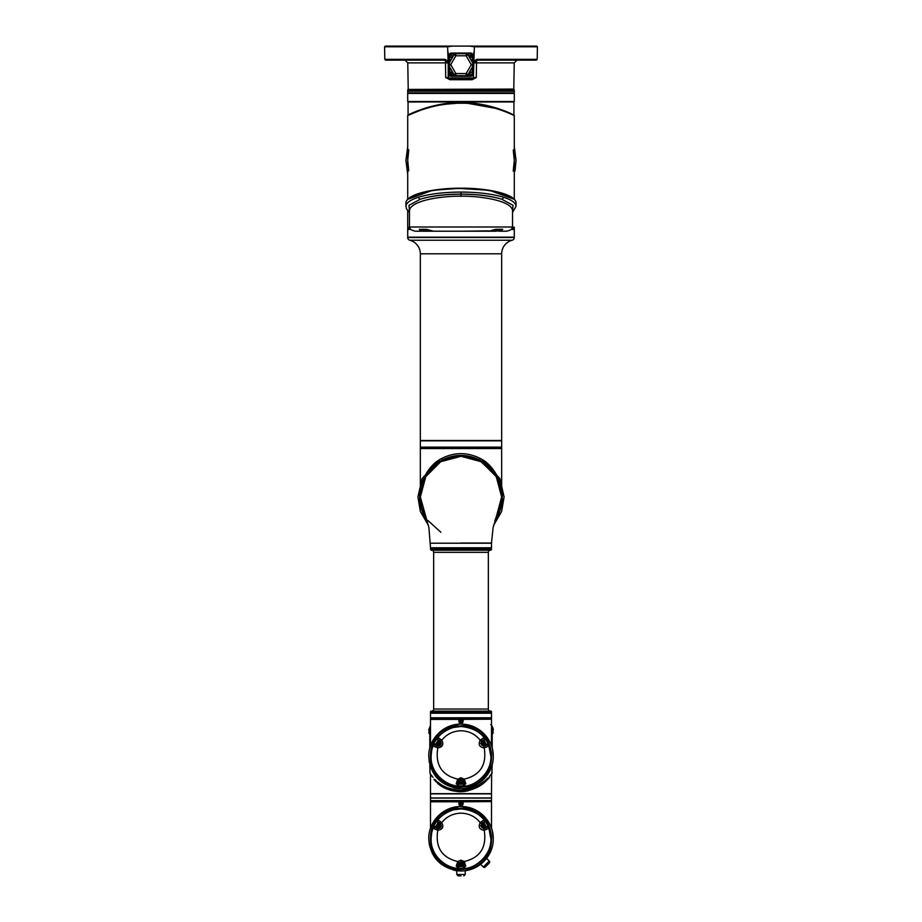 <?xml version="1.0" encoding="UTF-8"?>
<svg xmlns="http://www.w3.org/2000/svg" width="922" height="922" viewBox="0 0 922 922"><rect width="100%" height="100%" fill="white"/><g stroke="black" fill="none" stroke-linecap="round" stroke-linejoin="round"><path stroke-width="1.38" d="M477.331 60.126A2.801 0.818 -90 0 0 476.513 62.88L476.271 77.563L472.099 79.73L449.971 79.73L445.729 77.586L445.487 62.88L447.977 62.88A2.801 2.801 0 0 0 445.165 60.126L447.977 62.88M384.808 59.342L445.003 59.342L445.165 60.126L385.592 60.126L384.808 59.342L384.589 46.792L385.281 46.1L536.719 46.1L537.411 46.792L537.192 59.342L476.997 59.342L473.816 61.186L473.378 77.967L474.381 46.792L537.411 46.792M384.589 46.792L447.619 46.792L452.391 46.1M473.816 52.312L473.816 61.186M476.997 59.342L476.835 60.126A2.801 2.801 0 0 0 474.023 62.88L476.835 60.126L536.408 60.126L537.192 59.342M513.785 89.077L408.584 89.434L513.785 89.077L514.234 62.88L474.023 62.88M408.216 89.077L407.766 62.88L404.954 60.126M468.192 55.147A1.959 1.959 0 0 1 472.076 55.562A1.959 1.959 0 0 1 469.517 57.429M452.483 57.429A1.959 1.959 0 0 1 449.924 55.562A1.959 1.959 0 0 0 452.483 57.429M472.076 73.795A1.959 1.959 0 0 1 468.192 74.209A1.959 1.959 0 0 0 472.076 73.795A1.959 1.959 0 0 0 469.517 71.928A1.959 1.959 0 0 1 472.076 73.795M453.808 74.209A1.959 1.959 0 0 1 449.924 73.795A1.959 1.959 0 0 1 452.483 71.928M470.427 55.205L471.096 55.389A3.4 1.706 -112.4 0 0 470.935 54.997L470.151 55.101M469.609 46.1L474.381 46.792M449.394 62.788L449.394 54.859A1.786 1.786 0 0 1 451.181 53.073L470.819 53.073A1.786 1.786 0 0 1 472.606 54.859L472.606 62.788M472.606 66.568L472.606 74.498A1.786 1.786 0 0 1 470.819 76.284L451.181 76.284A1.786 1.786 0 0 1 449.394 74.498L449.394 66.568M447.619 46.792L448.634 77.955L473.366 77.955L448.876 78.347L448.23 77.586L448.184 52.312M445.003 59.342L448.184 61.186M449.026 78.347L472.986 78.347M449.429 66.638L449.429 74.498A1.752 1.752 0 0 0 451.181 76.249L470.819 76.249A1.752 1.752 0 0 0 472.571 74.498L472.571 66.638M472.571 62.731L472.571 54.859A1.752 1.752 0 0 0 470.819 53.107L451.181 53.107A1.752 1.752 0 0 0 449.429 54.859L449.429 62.719L449.429 54.859A1.763 1.763 0 0 1 451.181 53.107L470.819 53.107L451.181 53.073M449.429 74.498L449.429 74.498A1.763 1.763 0 0 0 451.181 76.249L470.819 76.249A1.763 1.763 0 0 0 472.571 74.498L472.571 74.498M448.23 77.586L445.729 77.586M476.271 77.563L473.77 77.563M449.971 79.73L448.876 78.347M473.136 78.347L472.099 79.73M407.766 62.88L445.487 62.88A2.801 0.818 90 0 0 444.669 60.126M449.786 62.12L449.786 54.859A1.406 1.406 0 0 1 451.181 53.464L470.819 53.464A1.406 1.406 0 0 1 472.214 54.859L472.214 61.924M449.786 67.444L449.786 74.498A1.406 1.406 0 0 0 451.181 75.904L470.819 75.904A1.406 1.406 0 0 0 472.214 74.498L472.214 67.248M453.808 55.147A1.959 1.959 0 0 0 449.924 55.562A1.959 1.959 0 0 1 453.808 55.147M469.644 55.527L469.137 55.746A3.4 1.706 67.6 0 0 469.298 56.127L470.289 56.542L470.451 55.793M451.918 55.101L451.711 54.594A3.4 1.706 157.6 0 0 451.319 54.755L451.411 55.527M452.229 55.827L452.057 56.542A3.4 1.706 -22.4 0 0 452.448 56.38L452.229 55.793M470.151 73.322L469.943 72.815A3.4 1.706 157.6 0 0 469.552 72.976L469.137 73.967L470.289 74.774A3.4 1.706 -22.4 0 0 470.681 74.613L469.851 74.14L470.174 73.368M452.241 74.106L452.057 74.774L452.241 74.106M451.918 73.322L451.319 72.976L450.904 73.967A3.4 1.706 67.6 0 0 451.065 74.359L451.849 74.267M452.195 73.437L452.702 73.23A3.4 1.706 -112.4 0 1 452.863 73.622L452.356 73.829M472.306 62.281L473.09 63.63A2.109 2.109 0 0 1 473.09 65.727L471.891 67.802M471.015 69.323L467.961 74.624A2.109 2.109 0 0 1 466.14 75.673L463.743 75.673M461.991 75.673L455.86 75.673A2.109 2.109 0 0 1 454.039 74.624L448.91 65.727A2.109 2.109 0 0 1 448.91 63.63L454.039 54.732A2.109 2.109 0 0 1 455.86 53.683L466.14 53.683A2.109 2.109 0 0 1 467.961 54.732L469.148 56.807M470.024 58.328L472.133 61.97M451.573 74.152L451.538 73.529M473.286 65.278A2.109 2.109 0 0 1 473.09 65.727L471.269 64.678L473.09 63.63A2.109 2.109 0 0 1 473.286 64.091M466.14 73.576L467.961 74.624A2.109 2.109 0 0 1 466.14 75.673L466.14 73.576L455.86 73.576L455.86 75.673A2.109 2.109 0 0 1 454.039 74.624L455.86 73.576L450.731 64.678L448.91 65.727A2.109 2.109 0 0 1 448.91 63.63L450.731 64.678L455.86 55.781L454.039 54.732A2.109 2.109 0 0 1 455.86 53.683L455.86 55.781L466.14 55.781L467.961 54.732A2.109 2.109 0 0 0 466.14 53.683L466.14 55.781L471.269 64.678L466.14 73.576M471.718 68.113L471.188 69.023M463.386 75.673L462.337 75.673M469.333 57.106L469.851 58.017M422.368 231.203L425.952 231.203C413.517 231.203 413.517 231.203 425.952 231.203L419.303 229.29L425.952 231.203L461 231.203L432.937 231.203L426.379 229.382L419.498 229.382L427.635 229.728M433.547 231.203L426.713 229.382M495.16 229.417L489.063 231.203L461 231.203L488.81 230.846M493.224 231.203L496.048 231.203C508.483 231.203 508.483 231.203 496.048 231.203L502.502 229.382L493.224 231.203L489.063 231.203L495.287 229.382L502.697 229.29L500.658 230.5M420.259 229.728L429.652 230.431M492.417 230.431L493.224 230.431C496.97 230.431 496.97 230.431 493.224 230.431C496.97 230.431 496.97 230.431 493.224 230.431L490.977 230.846M514.292 199.359L514.292 115.688C514.799 115.815 489.743 102.734 461 103.241C432.257 102.734 407.155 115.826 407.708 115.688L408.066 115.077C407.616 115.146 432.499 102.112 461.012 102.63C489.467 102.112 514.372 115.146 513.934 115.077L513.934 101.985L408.066 101.985L408.066 115.077L409.022 114.605M408.734 170.777L407.708 160.382L407.708 199.359L407.708 115.688M415.949 111.988L417.124 111.527M423.774 109.142L426.16 108.393M427.347 108.047L430.793 107.09M431.3 106.964L435.495 105.972M442.26 104.716L448.023 103.944M451.907 103.587L453.37 103.483M409.472 212.509L406.487 208.798L405.957 206.309C406.083 202.863 410.302 199.832 418.611 197.204C429.848 193.862 443.978 192.156 461 192.064C478.022 192.156 492.152 193.862 503.389 197.204C511.698 199.832 515.917 202.875 516.043 206.309L516.043 203.186C516.793 195.349 490.412 188.33 461 188.526L489.398 190.312L514.003 199.233M405.957 206.298L405.957 203.186C405.207 195.349 431.588 188.33 461 188.526M514.292 93.422L407.708 93.422L407.708 101.489L514.292 101.489L514.292 93.422M512.528 226.996L512.528 210.608C511.422 199.878 476.674 195.741 461 196.236C445.326 195.741 410.578 199.878 409.472 210.608L409.472 226.996L512.528 226.996L511.549 229.14C512.39 229.14 507.538 231.514 505.521 231.203L504.956 231.203M407.708 92.868L514.292 92.868L407.708 92.868L407.708 91.186L514.292 91.186L514.292 92.868M493.385 230.074L496.728 230.074L496.382 229.382M514.292 91.186L407.708 91.186M514.073 90.978L407.927 90.978M407.708 89.78L514.292 89.78L407.708 89.78L407.708 90.759M514.292 89.78L514.292 90.759M500.9 110.052L498.698 109.303M495.702 108.347L468.63 103.483M468.63 103.183C494.411 104.359 516.666 116.691 513.969 115.308C512.678 114.374 487.715 102.33 460.965 102.941L441.246 104.578L424.8 108.542L408.031 115.308C404.954 116.783 427.831 104.347 453.37 103.183L440.797 104.659M410.382 114.178L411.131 113.832M407.997 199.233L432.602 190.312L461 188.192C430.943 188.1 405.334 194.991 405.957 203.186M419.037 110.271L417.47 110.882M514.292 115.688L512.989 114.605M510.823 113.579L510.166 113.279M509.347 112.91L508.114 112.369M507.112 111.931L497.88 108.485M503.389 197.204A2.109 1.59 107.9 0 1 501.764 199.233L513.001 205.318L512.528 212.118M409.472 212.118L408.999 205.329L420.236 199.233C430.977 195.902 444.565 194.185 461 194.093L461 192.064M409.472 226.996L410.451 229.14C409.61 229.14 414.462 231.514 416.479 231.203L417.044 231.203M417.217 231.203L418.991 231.203M419.153 231.203L421.907 231.203M425.918 231.203L424.904 231.157M420.121 230.039L419.303 229.29L420.121 230.039M495.771 229.29L502.697 229.29L501.879 230.039M496.048 230.846L499.862 231.203M500.093 231.203L502.847 231.203M503.009 231.203L504.783 231.203M432.937 231.203L425.952 231.203M419.498 229.382L426.218 229.29M425.618 229.382L426.84 229.417M494.365 229.728L502.502 229.382M407.708 210.781L407.708 227.204L409.472 227.204M512.528 227.204L514.292 227.204L513.796 227.699M405.957 160.543L407.708 174.166L405.957 160.382L407.708 146.61L405.957 160.267M514.995 171.077L516.043 160.382L514.292 146.61L516.043 160.382L514.972 171.169M407.708 148.177L407.708 172.783M514.292 172.783L514.292 148.177M420.328 253.804A14.026 14.026 0 0 0 409.817 240.227L512.183 240.227A14.026 14.026 0 0 0 501.672 253.804L501.672 440.497L420.328 440.497L420.328 253.804L501.672 253.804M513.934 237.161L514.292 237.507A2.801 2.801 0 0 1 512.183 240.227M514.292 237.507L407.708 237.507A2.801 2.801 0 0 0 409.817 240.227M420.328 447.147L501.672 447.147L501.672 440.843L420.328 440.843L420.328 447.147M420.686 447.147L501.672 447.504L501.672 448.207L420.328 448.207L420.328 447.504M511.203 229.451L514.292 229.451L514.292 237.161L407.708 237.161L407.708 229.451L410.797 229.451M513.934 229.451L511.595 229.094M410.405 229.094L407.708 229.094L407.708 228.045L409.679 228.045M514.292 229.094L514.292 228.045L512.321 228.045M409.564 227.699L407.708 228.045M514.292 228.045L512.436 227.699M421.239 485.053L420.328 489.156L420.328 448.553L501.672 448.553L501.672 489.156L499.286 480.569L493.212 469.69M422.391 481.411L422.034 482.448M449.487 457.197L450.754 456.851M488.787 466.29L479.993 460.09C467.316 453.843 454.65 453.843 442.007 460.09L431.415 468.019M419.81 493.132L420.04 502.721M421.204 508.229L422.507 512.067M424.489 516.378L427.163 520.723A41.363 41.363 0 0 1 457.865 455.687L455.456 455.941M422.472 512.01L421.688 509.82M421.654 509.716L419.648 498.226M419.637 497.373L424.489 477.492L426.748 473.747M426.805 473.654L436.014 463.962L442.007 460.09A2.109 0.899 -117.6 0 0 441.834 458.418C454.511 452.045 467.281 452.045 480.166 458.418C494.261 465.195 501.049 482.794 501.672 489.156L501.672 489.156M422.564 481.63L422.334 482.241M422.299 482.333L421.988 483.174M421.608 484.292L421.308 485.283M421.008 486.343L420.858 486.954M420.34 489.317L420.328 489.156C420.928 482.863 427.716 465.184 441.834 458.418M437.708 462.752L438.376 462.302M428.43 525.356L420.386 511.514L417.908 496.935L422.138 478.506L439.736 459.652M482.264 459.663L499.862 478.518L504.092 496.935L501.614 511.514L493.57 525.356M426.921 520.008A41.167 41.167 0 0 1 457.877 455.894L464.123 455.894A41.167 41.167 0 0 1 495.079 520.008M457.877 455.894L464.123 455.894M420.87 490.412A40.672 40.672 0 0 1 464.273 456.367A40.672 40.672 0 0 1 496.163 517.369M425.549 516.862A40.672 40.672 0 0 1 428.038 473.113M428.165 472.928L425.71 476.72M425.549 477.02L424.431 479.152M424.27 479.475L423.428 481.365M423.14 482.079L422.426 484.062M422.184 484.822L421.596 486.885M420.686 502.306L420.824 503.216M421.93 508.206L423.037 511.503M423.913 513.6L425.342 516.493M427.773 520.377L440.9 532.282M489.34 466.797L492.394 470.001M492.44 470.047L493.846 471.787M493.858 471.81L496.071 475.003M496.428 475.579L498.502 479.486M498.595 514.188L497.511 516.378A1.406 0.657 -152 0 0 497.523 516.366L495.298 520.066M498.537 479.555L499.182 481.019M499.482 481.768L502.363 496.935M500.3 484.027L500.853 485.859M501.038 486.516L501.902 490.735M502.352 495.955L502.363 496.728M502.34 498.341L502.294 499.47M502.11 501.556L501.188 506.743M501.095 507.112L499.574 511.871M499.54 511.975L498.963 513.358M495.264 520.1L502.213 500.485L498.41 479.279L484.453 462.856L464.135 455.687L484.453 462.856L498.41 479.279L502.213 500.485L494.837 520.723M468.341 456.217L465.057 455.768M501.199 506.685L501.384 505.924M501.971 502.663L502.294 494.423M502.075 491.991L501.603 489.017M480.028 460.205L479.993 460.09A2.109 0.899 117.6 0 1 480.166 458.418M433.651 552.324A2.109 2.109 0 0 0 431.554 550.215L490.446 550.215A2.109 2.109 0 0 0 488.349 552.324L433.651 552.324L433.651 709.03L488.349 709.03L488.349 552.324M488.349 709.03A2.109 2.109 0 0 0 490.158 711.116L431.219 711.116A0.726 0.726 0 0 0 430.505 711.83L491.495 711.83A0.726 0.726 0 0 0 490.7 711.116L431.3 711.116A0.726 0.726 0 0 0 431.219 711.116L431.842 711.116A2.109 2.109 0 0 0 433.651 709.03M491.288 547.772L491.495 549.166A1.049 1.049 0 0 1 490.446 550.215M491.495 547.979L430.505 547.979L430.505 549.166A1.049 1.049 0 0 0 431.554 550.215M461 543.012L491.68 543.012L461 543.012M496.186 517.311L501.649 496.923L496.22 476.639L481.342 461.738L461.012 456.286L440.658 461.738L425.791 476.628L420.351 496.97L428.926 527.707L430.505 547.772L491.495 547.772L491.495 543.208L430.505 543.208M430.505 711.83L430.505 713.029L491.495 713.029L491.495 711.83M491.495 713.236L430.505 713.236L430.505 717.789L491.495 717.789L491.495 713.236M430.712 717.789L491.495 718.008L491.495 718.849L430.505 718.849L430.505 718.008M430.505 718.849L491.495 718.849M460.562 722.053A0.876 0.876 0 0 0 461.876 721.304A0.876 0.876 0 0 0 460.562 720.543A0.876 0.876 0 0 0 461 722.18A0.876 0.876 0 0 0 461.438 722.053M461 719.367A1.925 1.925 0 0 1 462.925 721.304A1.925 1.925 0 0 1 461 723.228A1.925 1.925 0 0 1 459.075 721.304A1.925 1.925 0 0 1 461 719.367A1.925 1.925 0 0 0 459.075 721.304A1.925 1.925 0 0 0 461 723.228M433.916 743.731A29.884 29.884 0 0 1 436.521 739.214L438.146 737.623L441.799 740.216C446.674 734.143 453.082 730.996 461 730.777C468.918 730.996 475.326 734.143 480.201 740.216L483.854 737.623L485.479 739.214L484.038 740.216L486.459 744.792L488.729 745.264L490.884 756.351C491.922 772.129 475.164 787.653 461 786.282C446.029 786.535 430.424 773.201 431.116 756.351C431.427 751.119 432.141 747.419 433.271 745.264L433.916 743.731L435.507 744.469L438.33 740.078L437.743 737.646C444.058 730.282 451.815 726.582 461 726.513C469.978 726.49 477.734 730.201 484.257 737.646L484.038 740.216L481.007 743.386C481.434 745.495 482.655 746.198 484.695 745.506L488.084 743.731L488.729 745.264L488.464 746.094L484.211 747.903C486.885 764.88 480.235 775.287 464.262 779.136L465.76 783.758L463.593 785.809L461 785.913L458.407 785.809L456.24 783.758L457.738 779.136C441.765 775.287 435.115 764.88 437.789 747.903L433.536 746.094L433.271 745.264L435.507 744.469L437.132 745.817L435.541 744.792M486.551 747.085A1.752 0.818 -120 0 0 484.868 745.817L483.923 746.152L484.211 747.903C479.394 747.154 478.057 744.596 480.201 740.216L481.457 741.426A2.801 2.801 0 0 1 482.068 740.954L483.67 740.078M440.243 739.006A1.752 0.715 120 0 0 439.932 740.954A2.801 2.801 0 0 1 440.543 741.426L441.799 740.216C443.943 744.596 442.606 747.154 437.789 747.903L438.077 746.152L437.132 745.817A1.752 0.818 -60 0 0 435.449 747.085M481.538 743.386A1.925 1.925 0 0 1 483.462 741.461A1.925 1.925 0 0 1 485.398 743.386A1.925 1.925 0 0 1 483.462 745.31A1.925 1.925 0 0 1 481.538 743.386L482.321 743.144M483.22 742.925L483.22 742.245L483.716 742.925M484.615 743.144L485.398 743.386M436.602 743.386A1.925 1.925 0 0 1 438.538 741.461A1.925 1.925 0 0 1 440.462 743.386A1.925 1.925 0 0 1 438.538 745.31A1.925 1.925 0 0 1 436.602 743.386L437.385 743.144M438.284 742.925L438.284 742.245L438.78 742.925M439.679 743.144L440.462 743.386M459.075 782.294A1.925 1.925 0 0 1 461 780.369A1.925 1.925 0 0 1 462.925 782.294A1.925 1.925 0 0 1 461 784.23A1.925 1.925 0 0 1 459.075 782.294L459.859 782.052M460.758 781.844L460.758 781.153L461.242 781.844M462.141 782.052L462.925 782.294M441.338 730.789L461 723.401L458.891 721.304L458.891 719.402L430.505 719.402L430.505 745.863M456.102 788.229L453.37 787.688M429.364 762.621L428.753 756.351C428.315 739.271 443.355 723.851 461 724.104L464.342 724.277C480.662 725.891 493.581 740.308 493.247 756.351C493.639 773.535 478.725 788.771 461 788.61L457.669 788.437C439.69 784.945 430.055 774.25 428.753 756.351M461 726.501L453.267 727.516C439.287 732.206 431.83 741.818 430.92 756.351C430.424 772.406 444.427 786.881 461 786.662L468.733 785.659C482.898 780.888 490.354 771.115 491.08 756.351C489.386 738.361 479.359 728.415 461 726.501M456.252 783.423A1.752 1.129 -0 0 0 458.199 782.294L458.995 780.335L461 779.493L463.005 780.335L463.801 782.294A1.752 1.129 -0 0 0 465.748 783.423M461.438 720.543A0.876 0.876 0 0 0 460.562 720.543M430.505 719.402L491.288 719.195L463.109 719.402L463.109 721.304L461 723.401L480.662 730.789M492.625 750.035L493.247 756.351M458.891 721.304A2.109 2.109 0 0 0 462.948 722.099A2.109 2.109 0 0 0 463.109 721.304M457.854 787.365C424.996 785.636 419.568 734.327 453.128 726.444L464.285 725.614C498.675 728.495 500.83 779.701 469.091 786.454L457.854 787.365L457.669 788.437M461 720.289L460.124 720.797L461 722.306L461.876 721.799L461 720.289M436.521 739.214L439.759 741.265L440.993 743.386C440.543 745.449 439.321 746.152 437.305 745.506M486.459 744.792L486.101 745.103A1.752 1.556 60 0 1 488.464 746.094M483.854 737.623A1.752 1.637 60 0 1 483.439 740.159M481.757 739.006A1.752 0.715 60 0 1 482.068 740.954L482.241 741.265M486.101 745.103L484.868 745.817A2.801 2.801 0 0 1 483.923 746.152L480.662 743.386L482.068 740.954M438.146 737.623A1.752 1.637 120 0 0 438.561 740.159L440.543 741.426C441.961 744.169 441.131 745.737 438.077 746.152A2.801 2.801 0 0 1 437.581 746.025M433.536 746.094A1.752 1.556 -60 0 1 435.899 745.103M458.995 780.335L457.738 779.136L461 777.765L464.262 779.136L463.005 780.335M458.407 785.809L458.199 782.548A1.752 1.21 180 0 1 456.24 783.758M463.593 785.809L463.455 784.149L458.545 784.149L458.545 782.294C460.182 779.136 461.818 779.136 463.455 782.294L463.455 784.149L463.455 782.294M465.76 783.758A1.752 1.21 180 0 1 463.801 782.548M441.016 744.676A2.801 2.801 0 0 1 439.771 745.898M484.615 743.628L483.716 743.835L484.615 743.386M483.716 743.835L483.716 744.527L483.22 743.835M482.321 743.628L483.013 743.628L482.321 743.386M439.679 743.628L438.78 743.835L439.679 743.386M438.78 743.835L438.78 744.527L438.284 743.835M437.385 743.628L438.077 743.628L437.385 743.386M461 779.493A2.801 2.801 0 0 0 458.199 782.294A2.801 2.801 0 0 1 461 779.493A2.801 2.801 0 0 1 463.801 782.294A2.801 2.801 0 0 0 461 779.493L461 777.765M462.141 782.548L461.242 782.755L462.153 782.294M461.242 782.755L461.242 783.446L460.758 782.755M459.859 782.548L460.539 782.548L459.848 782.294M488.003 778.007L485.076 780.623C494.399 770.965 494.399 770.965 485.076 780.623C479.348 785.774 471.326 788.967 461 790.2C451.065 789.739 443.252 786.973 437.558 781.914C427.439 770.665 427.439 770.665 437.558 781.914A1.406 0.91 131.3 0 0 437.558 782.824C440.416 786.316 453.428 792.113 461.565 791.237C473.147 789.681 476.42 787.803 485.03 781.545L488.568 778.145C493.063 772.279 493.063 772.279 488.568 778.145C492.579 773.039 492.579 773.039 488.568 778.145L488.464 778.617C492.463 773.385 492.463 773.385 488.464 778.617L484.984 782.006C479.244 787.365 471.246 790.615 461 791.768L461.035 791.768M492.198 764.522L491.864 773.328M491.668 773.616L489.225 776.727M463.824 790.039L465.702 789.751M480.489 783.838L485.076 780.623A1.406 0.957 50 0 1 485.03 781.545L484.984 782.006M492.198 748.191L492.198 732.76L491.495 730.996M431.508 776.163L430.505 774.549L430.505 793.658L491.495 793.658L491.61 774.169M463.409 791.652L468.146 790.776M488.476 778.594L489.697 777.119M491.495 730.109L492.198 734.696L493.247 732.541L491.495 729.751M492.198 734.811L493.247 729.798L491.495 727.02M461 793.865L491.495 793.865L491.495 797.933L430.505 797.933L430.505 793.865L461 793.865M461 798.072L491.495 798.072L491.495 800.596L430.505 800.596L430.505 798.072L461 798.072M461 800.734L491.495 800.872L461 800.734M491.495 801.299L430.505 801.299L491.495 800.872M430.505 730.996L429.802 732.76L429.802 748.191M439.713 783.585L437.558 781.914M436.175 780.692L434.977 779.516M433.075 777.384L432.556 776.75M431.992 776.013L431.081 774.757M430.378 773.731L429.963 773.062M434.135 779.724L434.147 779.735C429.364 773.12 429.364 773.12 434.147 779.735L434.066 779.286C429.249 772.763 429.249 772.763 434.066 779.286C429.249 772.763 429.249 772.763 434.066 779.286C428.742 771.968 428.742 771.968 434.066 779.286C428.742 771.968 428.742 771.968 434.066 779.286L437.558 782.824L434.907 780.623M457.485 791.572L461 791.768C450.962 791.307 443.159 788.483 437.581 783.285M435.126 780.865L435.737 781.522M439.679 784.991L440.762 785.763M442.053 786.593L444.277 787.849M450.351 790.223L453.866 791.053M488.234 778.514L486.862 779.908M430.505 729.751L428.753 732.541L429.802 734.719L430.505 730.109M430.505 727.02L428.753 729.798L430.505 725.384M461 801.76A1.925 1.925 0 0 1 462.925 803.684A1.925 1.925 0 0 1 461 805.609A1.925 1.925 0 0 1 459.075 803.684A1.925 1.925 0 0 1 461 801.76M433.916 826.112A29.884 29.884 0 0 1 436.521 821.594L438.146 820.004L441.799 822.608C446.674 816.523 453.082 813.377 461 813.158C468.918 813.377 475.326 816.523 480.201 822.608L483.854 820.004L485.479 821.594L484.038 822.597L486.459 827.172L488.729 827.656L490.884 838.743C491.922 854.51 475.164 870.034 461 868.662C446.029 868.916 430.424 855.593 431.116 838.743C431.427 833.5 432.141 829.8 433.271 827.656L433.916 826.112L435.507 826.85L438.33 822.459L437.743 820.027C444.058 812.674 451.815 808.963 461 808.905L453.267 809.896C439.287 814.587 431.83 824.199 430.92 838.743C430.424 854.798 444.427 869.262 461 869.054L468.733 868.04C482.898 863.269 490.354 853.507 491.08 838.743C489.386 820.741 479.359 810.795 461 808.882C469.978 808.871 477.734 812.582 484.257 820.027L484.038 822.597L481.007 825.766C481.434 827.875 482.655 828.578 484.695 827.898L488.084 826.112L488.729 827.656L488.464 828.486L484.211 830.284C486.885 847.26 480.235 857.679 464.262 861.517L465.76 866.138L463.593 868.19L461 868.305L458.407 868.19L456.24 866.138L457.738 861.517C441.765 857.679 435.115 847.26 437.789 830.284L433.536 828.486L433.271 827.656L435.507 826.85L437.132 828.198L435.541 827.172M486.551 829.466A1.752 0.818 -120 0 0 484.868 828.198L483.923 828.532L484.211 830.284C479.394 829.535 478.057 826.976 480.201 822.608L481.457 823.807A2.801 2.801 0 0 1 482.068 823.334L483.67 822.459M440.243 821.387A1.752 0.715 120 0 0 439.932 823.334A2.801 2.801 0 0 1 440.543 823.807L441.799 822.608C443.943 826.976 442.606 829.535 437.789 830.284L438.077 828.532L437.132 828.198A1.752 0.818 -60 0 0 435.449 829.466M481.538 825.766A1.925 1.925 0 0 1 483.462 823.842A1.925 1.925 0 0 1 485.398 825.766A1.925 1.925 0 0 1 483.462 827.691A1.925 1.925 0 0 1 481.538 825.766L482.321 825.524M483.22 825.317L483.22 824.625L483.716 825.317M484.615 825.524L485.398 825.766M436.602 825.766A1.925 1.925 0 0 1 438.538 823.842A1.925 1.925 0 0 1 440.462 825.766A1.925 1.925 0 0 1 438.538 827.691A1.925 1.925 0 0 1 436.602 825.766L437.385 825.524M438.284 825.317L438.284 824.625L438.78 825.317M439.679 825.524L440.462 825.766M459.075 864.686A1.925 1.925 0 0 1 461 862.75A1.925 1.925 0 0 1 462.925 864.686A1.925 1.925 0 0 1 461 866.611A1.925 1.925 0 0 1 459.075 864.686L459.859 864.433M460.758 864.225L460.758 863.534L461.242 864.225M462.141 864.433L462.925 864.686M441.338 813.169L461 805.782L458.891 803.684L458.891 801.794L430.505 801.794L430.505 828.256M456.102 870.622L453.37 870.08M429.364 845.001L428.753 838.743C428.315 821.652 443.355 806.231 461 806.485L464.342 806.658C480.662 808.283 493.581 822.701 493.247 838.743C493.639 855.916 478.725 871.163 461 870.99L457.669 870.817C439.69 867.325 430.055 856.642 428.753 838.743M463.005 862.727L464.262 861.517L461 860.145L457.738 861.517L458.995 862.727A2.801 2.801 0 0 0 458.199 864.686L458.995 862.727L461 861.874L463.005 862.727L463.801 864.686A1.752 1.129 -0 0 0 465.748 865.804M461.438 802.924A0.876 0.876 0 0 0 460.124 803.684A0.876 0.876 0 0 0 461.438 804.445A0.876 0.876 0 0 0 461.438 802.924M430.505 801.794L491.288 801.575L463.109 801.794L463.109 803.684L461 805.782L480.662 813.169M492.625 832.416L493.247 838.743M458.891 803.684A2.109 2.109 0 0 0 462.948 804.491A2.109 2.109 0 0 0 463.109 803.684M457.854 869.757C424.996 868.028 419.568 816.708 453.128 808.836L464.285 807.995C498.675 810.887 500.83 862.093 469.091 868.835L457.854 869.757L457.669 870.817M461 802.67L460.124 803.177L461 804.699L461.876 804.191L461 802.67M436.521 821.594L439.759 823.646L440.993 825.766C440.543 827.829 439.321 828.544 437.305 827.898M486.459 827.172L486.101 827.483A1.752 1.556 60 0 1 488.464 828.486M483.854 820.004A1.752 1.637 60 0 1 483.439 822.539M481.757 821.387A1.752 0.715 60 0 1 482.068 823.334L482.241 823.646M486.101 827.483L484.868 828.198A2.801 2.801 0 0 1 483.923 828.532L480.662 825.766L482.068 823.334M438.146 820.004A1.752 1.637 120 0 0 438.561 822.539L440.543 823.807C441.961 826.55 441.131 828.129 438.077 828.532A2.801 2.801 0 0 1 437.132 828.198M433.536 828.486A1.752 1.556 -60 0 1 435.899 827.483M456.252 865.804A1.752 1.129 -0 0 0 458.199 864.686L458.199 864.94A1.752 1.21 180 0 1 456.24 866.138M458.407 868.19L458.545 866.53L463.455 866.53L463.455 864.686C461.818 861.517 460.182 861.517 458.545 864.686M463.593 868.19L463.801 864.94A1.752 1.21 180 0 0 465.76 866.138M463.708 863.949A2.801 2.801 0 0 0 462.083 862.093M484.615 826.008L483.716 826.227L484.615 825.766M483.716 826.227L483.716 826.919L483.22 826.227M482.321 826.008L483.013 826.008L482.321 825.766M439.679 826.008L438.78 826.227L439.679 825.766M438.78 826.227L438.78 826.919L438.284 826.227M437.385 826.008L438.077 826.008L437.385 825.766M462.141 864.928L461.242 865.136L462.153 864.686M461.242 865.136L461.242 865.827L460.758 865.136M459.859 864.928L460.539 864.928L459.848 864.686M480.639 864.329L483.312 867.003L489.259 861.044L486.586 858.37M483.312 867.003A1.406 1.406 0 0 0 485.295 867.003L489.259 863.038L485.295 867.003M489.259 861.044A1.406 1.406 0 0 1 489.259 863.038M461 875.9L458.199 875.9L461 875.9M470.819 76.284L451.181 76.284M472.571 54.859A1.763 1.763 0 0 0 470.819 53.107L470.819 53.073M449.429 62.731L449.429 54.859M425.273 230.074L428.615 230.074M418.611 197.204A2.109 1.59 72.1 0 0 420.236 199.233C431.093 195.971 444.681 194.288 461 194.196C477.319 194.288 490.907 195.971 501.764 199.233C491.023 195.902 477.435 194.185 461 194.093M461 194.196L461 196.236M431.023 230.846L428.776 231.203M428.776 230.431L425.952 230.846M427.163 520.723A41.363 41.363 0 0 1 457.865 455.687M502.363 496.877L502.213 493.351M494.042 472.041L492.821 470.497M489.617 467.062L487.45 465.126M484.488 462.879L481.445 460.977M473.459 457.485L478.956 459.663L497.615 477.688M491.495 549.166L430.505 549.166M461 719.633C462.982 720.739 462.982 721.857 461 722.963C459.018 721.857 459.018 720.739 461 719.633M464.285 725.614L464.342 724.277M469.091 786.454L468.733 785.659M453.267 727.516L453.128 726.444M485.479 739.214A29.884 29.884 0 0 1 488.084 743.731M461 802.013C462.982 803.131 462.982 804.238 461 805.344C459.018 804.238 459.018 803.131 461 802.013M464.285 807.995L464.342 806.658M469.091 868.835L468.733 868.04M453.267 809.896L453.128 808.836M485.479 821.594A29.884 29.884 0 0 1 488.084 826.112M461 860.145L461 861.874M456.793 870.714L456.793 874.494L465.207 874.494L463.801 875.9M514.234 62.88L517.046 60.126M513.266 149.986L514.292 160.382L513.208 171.043M407.708 160.382L408.792 149.733M461 188.18C491.057 188.1 516.666 194.991 516.043 203.186M516.043 206.309L512.528 212.509M499.828 482.644L499.205 481.088M499.021 480.639L498.064 478.564M496.232 517.23L493.086 527.661L491.472 543.208M491.495 719.402L491.495 745.863M429.802 764.522L429.998 773.535M492.198 772.797L491.968 773.581M428.753 729.798L429.802 734.811M490.7 724.577C491.449 724.427 493.535 728.829 493.247 729.798M491.495 801.794L491.495 828.256M456.793 874.494L458.199 875.9M465.207 874.494L465.207 870.714"/></g></svg>
